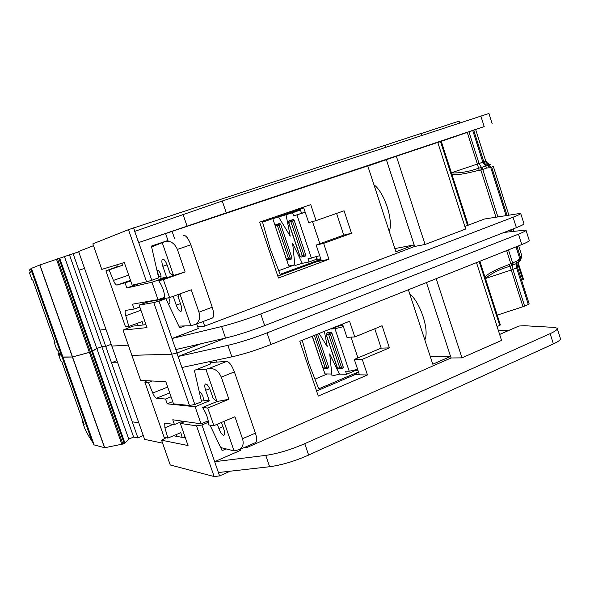 <?xml version="1.0" encoding="UTF-8"?>
<svg xmlns="http://www.w3.org/2000/svg" width="590" height="590" viewBox="0 0 590 590"><rect width="100%" height="100%" fill="white"/><g stroke="black" fill="none" stroke-linecap="round" stroke-linejoin="round"><path stroke-width="0.89" d="M151.601 246.952L165.045 241.561C170.458 240.521 174.574 243.146 177.376 249.43L185.12 271.961L163.371 279.645L169.588 297.626L191.256 289.786L198.955 312.176C200.519 317.486 199.398 321.55 195.592 324.36L190.894 325.746L178.844 326.1M178.394 296.246L177.981 296.401L180.754 304.447C181.853 307.899 181.993 310.148 181.167 311.21L180.769 311.395C179.264 311.181 177.76 309.094 176.248 305.141L173.202 296.313M183.49 235.329C185.931 235.233 188.38 238.397 190.835 244.813L212.23 307.228C213.941 312.648 214.089 316.211 212.68 317.914L211.847 318.253M157.383 271.82L159.042 276.636L161.151 276.135M162.965 259.076L162.427 259.261C161.564 260.382 161.697 262.734 162.84 266.326L166.564 277.086L160.797 278.421M164.794 297.22L157.995 299.668L151.954 282.241L166.564 277.086M185.12 271.961L173.504 275.478L169.994 273.259L167.206 265.175C165.466 260.721 163.873 258.752 162.427 259.261M173.504 275.478L158.666 280.715C162.471 286.29 164.514 292.205 164.809 298.466L169.588 297.626M177.981 296.401L179.5 294.034M160.709 278.451L160.9 278.355C161.395 275.191 160.436 272.506 158.046 270.301L156.925 270.227M159.042 276.636L158.445 276.843M139.683 283.443L126.813 287.972L151.954 282.241M130.515 280.346L116.96 285.081L130.788 281.113M121.702 263.324L122.521 265.316L109.091 269.903L113.405 280.412L128.694 275.117M140.929 310.252L125.759 315.761L128.849 326.432L142.116 321.557L143.09 324.979M139.8 306.999L134.159 309.035L125.972 310.362M164.816 297.957L160.082 299.668M157.995 299.668L132.462 304.182L134.159 309.035M168.718 297.78C169.935 300.539 170.237 302.449 169.64 303.503L168.467 304.152M145.833 324.67L145.575 323.586M109.091 269.903L105.927 270.847L125.5 326.816L128.849 326.432M125.759 315.761C125.006 313.002 124.925 311.255 125.53 310.524M126.813 287.972L125.109 283.097M116.96 285.081C115.942 285.073 114.755 283.517 113.405 280.412M163.371 279.645L158.666 280.715M162.221 242.593L173.556 275.464M105.927 270.847L117.373 266.577M122.521 265.316L117.462 266.828L116.768 264.836M137.949 325.555L137.182 323.372M179.913 293.886L190.894 325.746M278.723 270.699L294.712 264.829M303.791 207.968L262.55 222.142L270.183 248.7L280.132 274.32L320.901 259.268M316.166 256.842L317.051 259.504L314.278 260.057M316.439 256.761L317.339 259.445L320.731 258.774M275.714 224.731L275.235 226.191L275.714 224.731L279.793 223.374L278.133 223.957L279.07 225.033L278.126 225.351L278.133 223.957L277.433 225.572L288.562 258.685L289.262 258.486L289.528 259.364M290.029 259.519L289.579 259.563L289.992 259.526L289.262 258.486L290.199 258.169L289.992 259.526L291.681 258.914M289.019 220.903L288.547 222.393L289.019 220.903L293.274 219.487L291.578 220.077L292.552 221.184L291.585 221.508L291.578 220.077L290.863 221.737L302.264 255.772L305.642 254.629L305.45 256.016M293.274 219.487L294.255 220.594L292.552 221.184L303.953 255.241L303.902 256.576L302.264 255.772L300.022 256.252L288.665 222.364L291.585 221.508M305.222 212.26L293.606 215.925L305.17 212.098M302.294 263.324L294.934 265.566L292.64 243.331L302.294 263.324L309.02 261.997L307.965 258.848L319.706 255.699M288.407 213.683L300.472 210.025L292.544 212.754L272.816 218.72L288.466 213.801M301.527 213.189L300.472 210.025M309.02 261.997L316.86 259.106L316.107 256.864M279.793 223.374L280.729 224.458L291.851 257.572L291.807 258.87M294.255 220.594L305.642 254.629M286.534 259.541L288.709 266.016L294.853 264.799M292.544 212.754L293.606 215.925M286.017 214.731L290.243 236.17L278.679 217.142M272.816 218.72L275.169 225.727M286.416 259.084L287.787 259.939M300 256.193L301.394 257.078M278.133 223.957L276.046 224.554L275.353 226.162L278.126 225.351M289.579 259.563L288.562 258.685L286.43 259.135L275.235 226.191L286.32 259.15L287.448 260.013L289.579 259.563M291.578 220.077L289.373 220.712L288.547 222.393L299.89 256.267L301.062 257.151L305.591 255.964M374.798 185.57L374.023 184.972M373.979 184.825C384.267 191.979 393.619 220.594 389.282 231.509M31.174 268.679L29.559 269.896L30.385 272.226L29.507 272.905L32.066 280.103L32.745 279.896M31.041 268.723L62.193 355.999L61.736 356.102L59.184 353.27L60.003 355.571L58.137 353.454L58.956 352.636M520.705 213.521L523.92 223.632C524.326 224.178 521.811 225.52 516.383 227.659L264.689 325.584C250.271 331.101 237.224 335.26 225.55 338.07L175.805 349.568L177 353.012L200.976 343.749L177 353.012L171.697 354.229L131.872 355.32L140.671 380.454M93.478 245.676L78.618 251.502L111.842 346.087L128.288 345.135L111.842 346.087L144.609 439.373L162.589 443.149M78.736 251.827L73.108 253.656L105.743 346.441L111.193 344.243L105.743 346.441L101.812 346.669L96.834 348.52L92.519 351.234L89.392 352.4L72.526 356.957L62.547 357.002L93.869 444.845L104.703 447.729L122.86 444.034L124.925 443.083L128.753 439.085L133.628 437.065L137.935 437.972L143.215 435.405M54.575 341.308L54.022 341.876L55.187 343.041L32.715 279.815L32.066 280.103M196.728 323.932L198.314 328.534L171.978 338.527L221.597 326.521C233.242 323.6 246.288 319.411 260.743 313.954L513.064 217.223C518.507 215.114 521.036 213.816 520.646 213.344L484.552 219.001L464.854 226.471M184.714 325.923L179.662 327.826L165.871 298.651L159.012 301.129L175.805 349.568M151.401 246.082L167.988 240.477L165.606 233.552L138.709 242.549L151.785 280.265L158.673 277.846L151.401 246.082M145.944 324.655L132.75 326.145L123.03 330.112L146.976 327.612L139.137 305.104L153.776 302.604L159.012 301.129M165.871 298.651L148.643 301.682L139.137 305.104M421.828 135.39L421.186 133.406L128.465 229.657L146.571 281.843L132.204 285.184L124.313 262.528L101.782 269.409L92.859 243.84L101.782 269.409M146.571 281.843L151.785 280.265M133.606 227.821L134.822 231.332M153.776 302.604L189.471 405.463L194.84 404.497L182.015 367.489M328.932 259.29L316.978 261.628L316.771 260.994L321.181 260.124L316.166 245.086L343.749 235.1L351.507 233.286L344.066 210.778L316.056 220.616L310.731 204.627L259.637 222.165L278.458 277.993L328.932 259.29L323.637 243.39L351.507 233.286M316.166 245.086L323.637 243.39M343.749 235.1L336.566 213.41M303.503 207.105L308.681 222.629L316.056 220.616M174.493 238.367L172.096 231.376L367.769 165.901L395.927 251.79L414.158 244.887L386.354 159.684L367.821 166.055M421.231 133.532L459.079 121.12L459.662 122.949M385.027 145.398L385.639 147.286M138.709 242.549L134.697 231.376L138.584 242.593L226.28 212.835L484.198 126.577L437.802 142.515M425.073 244.481L396.347 156.254L437.765 142.397L465.68 229.038L425.073 244.481L414.674 246.45L204.671 326.123L203.093 321.528M92.814 442.198L30.739 268.841L61.736 356.094L59.184 353.27L58.366 350.969L56.552 349L54.022 341.876M73.108 253.656L39.913 264.947L31.115 268.502L93.847 444.808M64.48 256.724L96.834 348.52L90.395 352.068L72.386 356.987L62.739 357.208L31.196 268.428L93.869 444.845M128.465 229.657L92.859 243.84M69.554 255.05L101.812 346.669L96.834 348.52L128.753 439.085M197.709 326.772L204.671 326.123M134.697 231.376L222.268 201.006L488.926 113.487L492.237 123.922M165.635 233.633L172.096 231.376M396.347 156.254L386.354 159.684L414.674 246.45M316.978 261.628L277.824 276.105M394.88 248.589L414.158 244.887M316.771 260.994L320.96 259.445M291.571 265.448L291.733 265.92L291.571 265.448M84.532 268.354L78.949 270.242L99.976 330.039L105.971 329.368M78.949 270.242L84.554 268.413M409.755 293.945C420.375 302.309 429.572 330.452 424.815 339.884M92.674 442.227L88.448 435.626L84.864 428.65L82.364 421.607L84.186 424.623L61.987 362.164L60.667 360.564L58.137 353.454M479.869 261.267L500.401 325.016L497.119 326.617M230.181 471.196L219.598 475.916L214.141 476.543L170.259 464.979M82.748 420.589L82.364 421.607M239.953 449.433L240.3 450.443L214.664 461.697L265.743 455.384C277.683 453.68 290.693 449.772 304.764 443.665L550.138 333.675C555.426 331.241 557.764 329.427 557.152 328.217L554.615 327.428L524.569 325.724L518.861 326.027L499.634 334.442M226.103 448.909L222.128 450.642L210.003 425.117M166.115 437.75L161.586 440.214L188.04 445.546L180.334 423.428L196.551 425.847L201.942 424.984L208.477 422.233M201.942 424.984L219.598 475.916M194.84 404.497L201.544 401.746L194.376 370.38L210.527 363.978L209.701 361.582M184.921 421.518L180.334 423.428M185.4 437.964L173.43 435.752M189.471 405.463L173.519 403.855L165.768 381.597L140.685 380.491L123.03 330.112M205.866 421.798L208.469 422.152M123.052 330.112L131.887 355.35L171.697 354.229L177 353.012L178.069 356.507L227.902 345.334C239.592 342.591 252.638 338.446 267.034 332.893L518.462 234.171C523.883 232.01 526.383 230.638 525.963 230.056L504.177 232.408M196.551 425.847L214.141 476.543M367.452 374.967L354.752 374.746L354.546 374.119L359.236 374.2L354.31 359.413L381.192 348.122L389.4 347.886L382.084 325.754L354.789 336.949L349.56 321.233L299.786 341.241L318.283 396.104L367.452 374.967L362.245 359.34L389.4 347.886M354.31 359.413L362.245 359.34M381.192 348.122L374.775 328.755M342.517 324.065L346.942 337.332L354.789 336.949M408.376 289.749L432.795 364.222L450.561 356.441L426.452 282.551L451.07 357.975L246.487 447.729L246.141 446.726M498.402 330.606L509.635 330.068M225.631 338.055L178.195 356.456M217.039 362.083L216.375 360.158M61.736 356.102L92.335 442.235L61.736 356.102M137.935 437.972L105.743 346.441L101.812 346.669L133.628 437.065M557.284 328.637L560.367 338.336C561.001 339.604 558.678 341.47 553.405 343.926L308.636 455.074C294.602 461.24 281.592 465.119 269.63 466.72L218.425 472.531M476.499 262.616L501.559 340.408L461.977 357.865L451.07 357.975M244.614 447.39L246.487 447.729M526.029 230.27L529.223 240.322C529.665 240.971 527.18 242.387 521.774 244.577L270.965 344.494C256.606 350.106 243.567 354.229 231.848 356.854L181.89 367.518L178.069 356.507L181.89 367.518M461.977 357.865L436.202 278.672M354.752 374.746L316.579 391.052M430.324 356.692L450.561 356.441M354.546 374.119L358.632 372.379M116.916 360.542L111.503 362.806L132.249 421.791L138.82 422.882M111.503 362.806L117.698 362.769M315.916 334.759L326.897 367.467L326.617 368.706L325.252 367.917L328.512 366.788L328.49 367.946L326.904 368.595M326.853 333.018L330.983 332.17L329.323 332.841L330.334 334.043L329.375 334.375L329.323 332.841L328.637 334.53L339.847 367.998L343.188 366.847L343.159 368.027L341.544 368.698M330.983 332.17L331.993 333.38L330.334 334.043L341.544 367.541L341.514 368.721L340.607 368.802L339.847 367.998L337.458 367.983L326.292 334.655L329.375 334.375M343.38 326.646L335.002 328.733L331.425 328.969L339.147 325.857L342.997 325.51M339.427 374.156L332 376.007L329.714 353.897L339.427 374.156L346.581 374.274L345.541 371.184L349.206 371.228L357.621 369.362M339.147 325.857L339.014 325.474M346.581 374.274L354.229 371.022L354.03 370.432M317.538 334.102L328.512 366.788M331.993 333.38L343.188 366.847M323.077 368.249L324.979 373.913L331.794 374.023M331.292 328.578L331.425 328.969M324.375 331.359L327.347 346.846L319.138 333.461M322.937 367.74L312.331 336.197M326.41 333.343L326.152 334.641L326.978 332.974L326.152 334.641L337.318 367.954L338.218 368.787L337.399 367.813M314.949 379.156L327.295 373.949M302.213 340.268L308.954 363.728L318.725 388.854L358.469 371.899M354.361 370.343L358.027 370.564M195.792 369.819L205.91 369.266L208.808 368.551C214.362 368.064 218.529 370.933 221.302 377.158L228.905 399.26L207.761 408.029L213.86 425.67L234.923 416.754L242.483 438.731C243.921 443.319 243.028 446.903 239.798 449.506L234.053 450.878L220.66 447.552M210.04 362.577L226.744 361.405C229.407 362.017 231.951 365.505 234.392 371.87L255.389 433.126C256.908 437.861 257.07 440.973 255.868 442.456L255.057 442.817M221.471 422.447L223.787 429.137C224.768 432.168 224.901 434.137 224.193 435.059L223.529 435.25C221.892 434.616 220.321 432.33 218.831 428.406L217.371 424.18M207.85 420.965L208.263 420.891M205.755 383.92L205.261 384.12C204.509 385.086 204.649 387.151 205.667 390.3L209.317 400.868L203.248 400.153M208.248 420.803L201.035 423.827L195.106 406.724L209.317 400.868M228.905 399.26L216.972 401.525L213.219 398.53L210.482 390.595C208.565 385.779 206.825 383.625 205.261 384.12M216.972 401.525L202.547 407.491C206.493 413.546 208.506 419.35 208.572 424.911L213.86 425.67M202.864 400.315L203.211 400.197C203.631 397.343 202.643 394.732 200.261 392.357L199.332 392.048M172.737 401.598L167.206 403.84L195.106 406.724M169.714 392.911L156.483 398.228L165.539 399.047L171.071 396.819M152.235 381L148.437 382.497L152.758 393.029L167.678 387.077M173.18 424.35L164.905 427.794L167.87 438.09L180.82 432.647L182.155 437.367M182.539 421.179L174.426 424.549L165.06 423.104M201.035 423.827L172.767 419.778L174.426 424.549M210.077 425.265L210.519 425.191M185.105 437.913L184.53 435.472M148.437 382.497L144.919 382.32L164.168 437.374L167.87 438.09M164.905 427.794L164.706 423.251M167.206 403.84L165.539 399.047M156.483 398.228C155.354 397.896 154.115 396.163 152.758 393.029M207.761 408.029L202.547 407.491M205.91 369.266L217.031 401.532M146.711 380.757L144.919 382.32M176.587 436.334L176.004 434.675M223.898 421.422L234.053 450.878M490.585 164.721L489.781 164.278L490.858 164.396M509.31 264.46L510.055 266.289L512.385 265.227L510.778 263.568L509.31 264.46C494.354 270.043 486.285 274.402 485.113 277.521M485.43 278.517L511.25 270.021L522.983 306.712L524.628 306.114L512.902 269.431L512.614 262.919L508.447 249.887M451.719 173.785C453.312 175.761 462.464 174.574 479.176 170.222L480.909 170.119L481.182 167.604L478.667 168.135C469.205 171.653 460.134 173.246 451.439 172.922M473.748 130.331L483.94 162.206L485.725 164.544L488.026 165.576L489.199 167.833L490.836 167.84L489.213 165.539L485.57 166.026L482.849 162.162L485.577 160.613L475.695 129.66M506.64 250.603L510.778 263.568L516.707 261.252L519.812 258.693L519.738 261.171M516.036 246.863L519.812 258.693L520.712 258.206L520.461 260.397L519.856 261.082M523.544 279.601L518.846 264.873L523.544 279.594L522.821 279.579L518.507 266.075M488.999 165.554L487.819 164.389L490.762 164.433M489.228 164.204L486.912 162.796L485.622 160.753C487.952 163.784 489.154 164.934 489.228 164.204M528.301 304.492L529.186 303.961L517.511 267.395L516.604 267.882L528.301 304.492L524.628 306.114M522.983 306.712L497.223 315.134M467.295 132.558L477.376 164.072L479.043 163.504L482.76 169.485L480.909 170.119L495.873 216.936M479.176 170.222L477.376 164.072L451.394 172.774M485.386 278.377C492.149 272.905 500.372 268.87 510.055 266.289L511.25 270.021L516.604 267.882L516.678 263.465L519.724 261.186M490.733 164.396L489.213 165.539L491.787 167.472L507.002 215.188M518.544 259.814L518.875 261.938L518.101 262.882L518.617 262.919M162.84 266.326L167.088 264.844M180.459 303.599L176.248 305.141M212.23 307.228L198.955 312.176M190.835 244.813L177.376 249.43M304.086 256.163L302.264 255.772M312.486 221.589L319.869 243.751M296.962 214.93L311.409 258.147M280.729 224.458L279.07 225.033L290.199 258.169L291.851 257.572M291.726 258.907L290.132 259.482M305.495 256.001L303.872 256.591M468.261 225.181L441.276 141.349L468.253 225.181M440.553 141.593L467.553 225.446M59.671 258.118L124.925 443.083M58.904 258.361L124.225 443.466M57.481 258.833L122.86 444.034M56.47 259.172L121.857 444.351M39.913 264.947L104.703 447.729M39.781 264.999L104.555 447.736M31.41 268.332L94.164 445M221.597 326.521L225.55 338.07M260.743 313.954L264.689 325.584M513.064 217.223L516.383 227.659M484.198 126.577L480.828 115.987M226.28 212.835L222.268 201.006M187.037 226.066L183.011 214.318M161.586 440.214L170.281 465.038M479.176 261.547L499.752 325.474M265.743 455.384L269.63 466.72M304.764 443.665L308.636 455.074M550.138 333.675L553.405 343.926M521.774 244.577L518.462 234.171M270.965 344.494L267.034 332.893M231.848 356.854L227.902 345.334M317.575 334.213L314.595 335.29M325.968 367.784L326.617 368.706L328.49 367.946M341.662 368.411L339.847 367.998M350.991 337.133L357.916 357.901M335.002 328.733L349.206 371.228M328.63 332.31L326.978 332.974L329.323 332.841M314.33 335.393L325.252 367.917L322.988 367.902L323.74 368.676L322.863 367.872L312.228 336.241M324.375 368.684L326.617 368.706M338.874 368.787L341.514 368.721L343.159 368.027M208.602 368.595L226.656 361.412M205.667 390.3L209.708 388.655M222.931 426.659L218.831 428.406M255.389 433.126L242.483 438.731M234.392 371.87L221.302 377.158M511.759 263.243L512.091 264.969M481.89 169.787L481.116 168.069M493.292 166.269L490.836 167.84L505.984 215.35M491.455 167.612L489.707 165.716M520.409 258.413L520.048 260.846M487.819 164.389L485.046 161.173M493.329 166.395L508.787 214.907M513.241 228.883L513.979 231.192M518.639 245.823L521.693 255.411L520.712 258.206L516.98 246.487M472.789 130.663L482.849 162.162L479.043 163.504L468.969 131.983M511.574 229.532L512.172 231.413M518.381 262.661L518.529 263.841M497.82 216.633L482.76 169.485L483.129 169.323L481.765 167.383L485.57 166.026L486.934 167.966L483.129 169.323M518.632 264.202L517.511 267.395L518.101 262.882L520.461 260.397L521.848 255.964M510.63 229.901L511.154 231.546M489.199 167.833L486.934 167.966M512.99 262.793L512.961 265.013L516.678 263.465L516.707 261.252M195.592 324.36L212.68 317.914M161.564 440.199L170.252 465.023M479.876 261.267L500.401 325.016M239.798 449.506L255.868 442.456"/></g></svg>
